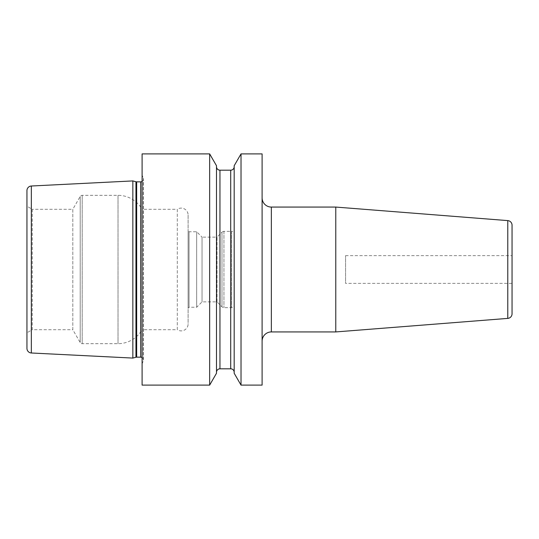 <?xml version="1.0" encoding="UTF-8"?>
<svg xmlns="http://www.w3.org/2000/svg" width="539" height="539" viewBox="0 0 539 539"><rect width="100%" height="100%" fill="white"/><g stroke="black" fill="none" stroke-linecap="round" stroke-linejoin="round"><path stroke-width="0.4" stroke-dasharray="2.69 2.02" d="M132.85 358.078L132.85 180.922M26.95 190.624L26.95 348.376M26.95 206.215L26.95 332.785L26.95 206.215L32.266 209.287L32.266 329.713L26.95 332.785M32.266 209.287L32.266 329.713L72.805 329.713L72.805 209.287L32.266 209.287M72.805 209.287L72.805 329.713L80.196 342.521A2.311 2.311 0 0 0 82.204 343.673L118.021 343.673A27.745 27.745 0 0 0 142.101 329.713L142.101 209.287A27.745 27.745 0 0 0 118.021 195.327L82.204 195.327A2.311 2.311 0 0 0 80.196 196.479L72.805 209.287M142.101 209.287L142.101 329.713L177.311 329.713L177.311 209.287L142.101 209.287M177.311 209.287L177.311 329.713A6.94 6.94 0 0 0 188.111 323.952L188.111 215.048A6.94 6.94 0 0 0 177.311 209.287M188.111 215.048L188.111 323.952M188.111 230.827L188.111 308.173L188.111 230.827L189.034 231.757L189.034 307.243L189.034 231.757L196.668 231.757L202.044 237.126L202.044 301.874L202.044 237.126L217.015 237.126L217.015 301.874L202.044 301.874L196.668 307.243L196.668 231.757L196.668 307.243L189.034 307.243L188.111 308.173M217.015 301.874L217.015 237.126L221.98 232.161L221.98 306.839L221.98 232.161A2.776 2.776 0 0 1 223.941 231.346L231.581 231.346L231.581 307.654L231.581 231.346A2.776 2.776 0 0 1 234.357 234.121L234.357 304.879A2.776 2.776 0 0 1 231.581 307.654L223.941 307.654A2.776 2.776 0 0 1 221.98 306.839L217.015 301.874M234.357 304.879L234.357 234.121M142.101 175.047L142.101 363.953L142.101 175.047L143.28 178.052A2.776 2.776 0 0 1 142.101 181.468M142.101 363.953L143.28 360.948A2.776 2.776 0 0 0 142.101 357.532M142.101 153.891L142.101 385.109M241.021 385.109L241.021 153.891M234.182 165.742L234.182 373.257M234.182 166.719L234.182 372.281L234.182 166.719M216.496 166.719L216.496 372.281L216.496 166.719M216.496 165.742L216.496 373.257M209.651 385.109L209.651 153.891M262.102 153.891L262.102 385.109M262.102 341.18L262.102 197.82L262.102 341.18M335.777 207.07L335.777 331.93M345.573 255.627L512.05 255.627L512.05 283.373L512.05 255.627L512.05 283.373L345.573 283.373L345.573 255.627L345.573 283.373M135.949 181.751L135.949 357.249M31.343 186.009L31.343 352.991M80.196 196.479L80.196 342.521L80.196 196.479M82.204 195.327L82.204 343.673L82.204 195.327M118.021 195.327L118.021 343.673L118.021 195.327M223.941 231.346L223.941 307.654L223.941 231.346M136.663 181.845L136.663 357.155M140.699 181.845L140.699 357.155M143.28 178.052L143.28 360.948L143.28 178.052M230.712 170.189L230.712 368.811M219.959 170.189L219.959 368.811M271.353 331.93L271.353 207.07M507.785 220.606L507.785 318.394M143.475 359.931L143.475 179.069L143.475 359.931"/><path stroke-width="0.81" d="M132.85 180.922L31.343 186.009A4.622 4.622 0 0 0 26.95 190.624L26.95 348.376A4.622 4.622 0 0 0 31.343 352.991L132.85 358.078L132.85 180.922L135.949 181.751A2.776 2.776 0 0 0 136.663 181.845L140.699 181.845A2.776 2.776 0 0 0 142.101 181.468M142.101 357.532A2.776 2.776 0 0 0 140.699 357.155L136.663 357.155A2.776 2.776 0 0 0 135.949 357.249L132.85 358.078M142.101 153.891L142.101 385.109L209.651 385.109L216.496 373.257L216.496 165.742L209.651 153.891L142.101 153.891M262.102 385.109L241.021 385.109L241.021 153.891L262.102 153.891L262.102 385.109M209.651 153.891L209.651 385.109M241.021 153.891L234.182 165.742L234.182 373.257L241.021 385.109M216.496 166.719A3.47 3.47 0 0 0 219.959 170.189L230.712 170.189A3.47 3.47 0 0 0 234.182 166.719M216.496 372.281A3.47 3.47 0 0 1 219.959 368.811L230.712 368.811A3.47 3.47 0 0 1 234.182 372.281M262.102 341.18A9.251 9.251 0 0 1 271.353 331.93L335.777 331.93L335.777 207.07L271.353 207.07L271.353 331.93M262.102 197.82A9.251 9.251 0 0 0 271.353 207.07M512.05 283.373L512.05 313.779A4.622 4.622 180 0 1 507.785 318.394L335.777 331.93M507.785 318.394L507.785 220.606L335.777 207.07M507.785 220.606A4.622 4.622 0 0 1 512.05 225.221L512.05 255.627M512.05 313.779L512.05 225.221M31.343 186.009L31.343 352.991M135.949 357.249L135.949 181.751M136.663 357.155L136.663 181.845M140.699 357.155L140.699 181.845M230.712 170.189L230.712 368.811M219.959 170.189L219.959 368.811"/></g></svg>
